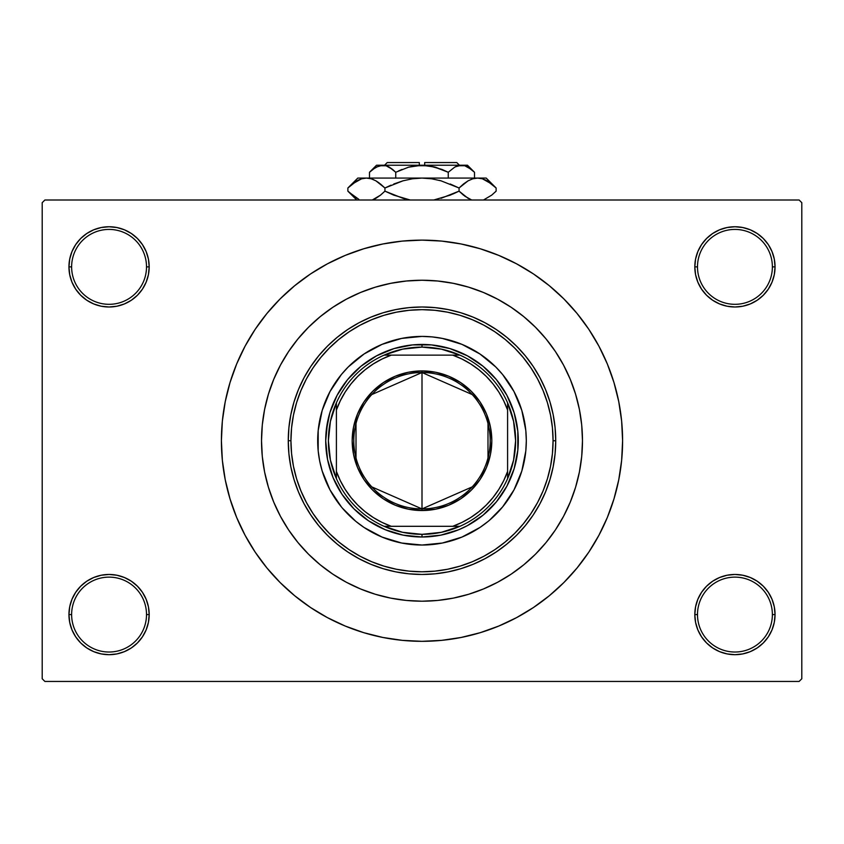 <?xml version="1.0" encoding="UTF-8"?>
<svg xmlns="http://www.w3.org/2000/svg" width="844" height="844" viewBox="0 0 844 844"><rect width="100%" height="100%" fill="white"/><g stroke="black" fill="none" stroke-linecap="round" stroke-linejoin="round"><path stroke-width="1.27" d="M774.286 622.397L775.056 614.58A40.122 40.122 0 0 1 734.934 654.691A40.122 40.122 0 0 1 694.812 614.58L697.492 614.58A37.442 37.442 0 0 0 734.934 652.022A37.442 37.442 0 0 0 772.376 614.58A37.442 37.442 0 0 0 734.934 577.127A37.442 37.442 0 0 0 697.492 614.58L694.812 614.58A40.122 40.122 0 0 1 734.934 574.458A40.122 40.122 0 0 1 775.056 614.58L772.376 614.58A37.442 37.442 0 0 1 734.934 652.022A37.442 37.442 0 0 1 697.492 614.58A37.442 37.442 0 0 1 734.934 577.127A37.442 37.442 0 0 1 772.376 614.58L775.056 614.58L774.286 606.752L771.996 599.219L768.293 592.288L763.303 586.211L757.226 581.221L750.284 577.507L742.762 575.228L734.934 574.458L727.106 575.228L719.584 577.507L712.642 581.221L706.565 586.211L701.575 592.288L697.872 599.219L695.583 606.752L694.812 614.58L695.583 622.397L697.872 629.93L701.575 636.861L706.565 642.949L712.642 647.928L719.584 651.642L727.106 653.921L734.934 654.691L742.762 653.921L750.284 651.642L757.226 647.928L763.303 642.949L768.293 636.861L771.996 629.93L774.286 622.397L775.056 614.58L774.286 606.752M69.714 606.752L68.944 614.58L71.624 614.58A37.442 37.442 0 0 0 109.066 652.022A37.442 37.442 0 0 0 146.508 614.58A37.442 37.442 0 0 0 109.066 577.127A37.442 37.442 0 0 0 71.624 614.58L68.944 614.58A40.122 40.122 0 0 1 109.066 574.458A40.122 40.122 0 0 1 149.188 614.58L146.508 614.58A37.442 37.442 0 0 1 109.066 652.022A37.442 37.442 0 0 1 71.624 614.58A37.442 37.442 0 0 1 109.066 577.127A37.442 37.442 0 0 1 146.508 614.58L149.188 614.58L148.417 606.752L146.128 599.219L142.425 592.288L137.435 586.211L131.358 581.221L124.416 577.507L116.894 575.228L109.066 574.458L101.238 575.228L93.716 577.507L86.774 581.221L80.697 586.211L75.707 592.288L72.004 599.219L69.714 606.752L68.944 614.58L69.714 622.397L72.004 629.93L75.707 636.861L80.697 642.949L86.774 647.928L93.716 651.642L101.238 653.921L109.066 654.691L116.894 653.921L124.416 651.642L131.358 647.928L137.435 642.949L142.425 636.861L146.128 629.93L148.417 622.397L149.188 614.58A40.122 40.122 0 0 1 109.066 654.691A40.122 40.122 0 0 1 68.944 614.58L69.714 622.397L72.004 629.93L75.707 636.861M69.714 259.045L68.944 266.873L71.624 266.873A37.442 37.442 0 0 0 109.066 304.315A37.442 37.442 0 0 0 146.508 266.873A37.442 37.442 0 0 0 109.066 229.42A37.442 37.442 0 0 0 71.624 266.873L68.944 266.873A40.122 40.122 0 0 1 109.066 226.751A40.122 40.122 0 0 1 149.188 266.873L146.508 266.873A37.442 37.442 0 0 1 109.066 304.315A37.442 37.442 0 0 1 71.624 266.873A37.442 37.442 0 0 1 109.066 229.42A37.442 37.442 0 0 1 146.508 266.873L149.188 266.873L148.417 259.045L146.128 251.512L142.425 244.581L137.435 238.504L131.358 233.514L124.416 229.8L116.894 227.521L109.066 226.751L101.238 227.521L93.716 229.8L86.774 233.514L80.697 238.504L75.707 244.581L72.004 251.512L69.714 259.045L68.944 266.873L69.714 274.701L72.004 282.223L75.707 289.165L80.697 295.242L86.774 300.232L93.716 303.935L101.238 306.224L109.066 306.994L116.894 306.224L124.416 303.935L131.358 300.232L137.435 295.242L142.425 289.165L146.128 282.223L148.417 274.701L149.188 266.873A40.122 40.122 0 0 1 109.066 306.994A40.122 40.122 0 0 1 68.944 266.873L69.714 274.701M774.286 274.701L775.056 266.873A40.122 40.122 0 0 1 734.934 306.994A40.122 40.122 0 0 1 694.812 266.873L697.492 266.873A37.442 37.442 0 0 0 734.934 304.315A37.442 37.442 0 0 0 772.376 266.873A37.442 37.442 0 0 0 734.934 229.42A37.442 37.442 0 0 0 697.492 266.873L694.812 266.873A40.122 40.122 0 0 1 734.934 226.751A40.122 40.122 0 0 1 775.056 266.873L772.376 266.873A37.442 37.442 0 0 1 734.934 304.315A37.442 37.442 0 0 1 697.492 266.873A37.442 37.442 0 0 1 734.934 229.42A37.442 37.442 0 0 1 772.376 266.873L775.056 266.873L774.286 259.045L771.996 251.512L768.293 244.581L763.303 238.504L757.226 233.514L750.284 229.8L742.762 227.521L734.934 226.751L727.106 227.521L719.584 229.8L712.642 233.514L706.565 238.504L701.575 244.581L697.872 251.512L695.583 259.045L694.812 266.873L695.583 274.701L697.872 282.223L701.575 289.165L706.565 295.242L712.642 300.232L719.584 303.935L727.106 306.224L734.934 306.994L742.762 306.224L750.284 303.935L757.226 300.232L763.303 295.242L768.293 289.165L771.996 282.223L774.286 274.701L775.056 266.873L774.286 259.045L771.996 251.512L768.293 244.581M261.524 440.726A160.476 160.476 0 0 1 422 280.24A160.476 160.476 0 0 1 582.476 440.726L581.706 456.456L579.395 472.028L575.566 487.304L570.259 502.138L563.528 516.37L555.436 529.884L546.047 542.534L535.476 554.202L523.808 564.773L511.158 574.152L497.654 582.254L483.412 588.985L468.589 594.292L453.312 598.122L437.73 600.432L422 601.202L406.27 600.432L390.688 598.122L375.411 594.292L360.588 588.985L346.346 582.254L332.842 574.152L320.192 564.773L308.524 554.202L297.953 542.534L288.564 529.884L280.472 516.37L273.741 502.138L268.434 487.304L264.605 472.028L262.294 456.456L261.524 440.726L262.294 424.996L264.605 409.414L268.434 394.137L273.741 379.315L280.472 365.072L288.564 351.568L297.953 338.919L308.524 327.25L320.192 316.669L332.842 307.29L346.346 299.198L360.588 292.457L375.411 287.15L390.688 283.331L406.27 281.02L422 280.24L437.73 281.02L453.312 283.331L468.589 287.15L483.412 292.457L497.654 299.198L511.158 307.29L523.808 316.669L535.476 327.25L546.047 338.919L555.436 351.568L563.528 365.072L570.259 379.315L575.566 394.137L579.395 409.414L581.706 424.996L582.476 440.726A160.476 160.476 0 0 1 422 601.202A160.476 160.476 0 0 1 261.524 440.726A160.476 160.476 0 0 1 422 280.24A160.476 160.476 0 0 1 582.476 440.726A160.476 160.476 0 0 1 422 601.202A160.476 160.476 0 0 1 261.524 440.726L262.294 456.456L264.605 472.028L268.434 487.304L273.741 502.138L280.472 516.37L288.564 529.884L297.953 542.534L308.524 554.202L320.192 564.773L332.842 574.152L346.346 582.254L360.588 588.985L375.411 594.292L390.688 598.122L406.27 600.432L422 601.202L437.73 600.432L453.312 598.122L468.589 594.292L483.412 588.985L497.654 582.254L511.158 574.152L523.808 564.773L535.476 554.202L546.047 542.534L555.436 529.884L563.528 516.37L570.259 502.138L575.566 487.304L579.395 472.028L581.706 456.456L582.476 440.726L581.706 424.996L579.395 409.414L575.566 394.137L570.259 379.315L563.528 365.072L555.436 351.568L546.047 338.919L535.476 327.25L523.808 316.669L511.158 307.29L497.654 299.198L483.412 292.457L468.589 287.15L453.312 283.331L437.73 281.02L422 280.24L406.27 281.02L390.688 283.331L375.411 287.15L360.588 292.457L346.346 299.198L332.842 307.29L320.192 316.669L308.524 327.25L297.953 338.919L288.564 351.568L280.472 365.072L273.741 379.315L268.434 394.137L264.605 409.414L262.294 424.996L261.524 440.726A160.476 160.476 0 0 1 280.482 365.041M368.722 289.344A160.476 160.476 0 0 0 346.325 299.209M332.937 307.227A160.476 160.476 0 0 0 288.511 351.653M422 240.129L402.335 241.089L382.87 243.979L363.775 248.758L345.238 255.394L327.44 263.813L310.55 273.931L294.746 285.662L280.155 298.882L266.936 313.462L255.204 329.276L245.087 346.156L236.668 363.954L230.043 382.49L225.253 401.586L222.362 421.061L221.402 440.726L222.362 460.381L225.253 479.856L230.043 498.952L236.668 517.488L245.087 535.286L255.204 552.166L266.936 567.98L280.155 582.571L294.746 595.79L310.55 607.511L327.44 617.639L345.238 626.048L363.775 632.683L382.87 637.463L402.335 640.353L422 641.324L441.665 640.353L461.13 637.463L480.225 632.683L498.762 626.048L516.56 617.639L533.45 607.511L549.254 595.79L563.845 582.571L577.064 567.98L588.795 552.166L598.913 535.286L607.332 517.488L613.957 498.952L618.747 479.856L621.638 460.381L622.598 440.726A200.598 200.598 0 0 1 422 641.324A200.598 200.598 0 0 1 221.402 440.726A200.598 200.598 0 0 1 422 240.129A200.598 200.598 0 0 1 622.598 440.726L621.638 421.061L618.747 401.586L613.957 382.49L607.332 363.954L598.913 346.156L588.795 329.276L577.064 313.462L563.845 298.882L549.254 285.662L533.45 273.931L516.56 263.813L498.762 255.394L480.225 248.758L461.13 243.979L441.665 241.089L422 240.129L408.886 240.551M475.277 318.061L477.366 318.99M490.29 325.742L493.877 327.947M508.215 338.486L509.692 339.752M520.379 350.133L522.003 351.937M522.077 352.011L523.259 353.362M533.819 367.372L534.695 368.722M542.228 382.163L544.085 386.141M550.066 402.219L550.415 403.379M553.981 419.13L554.624 423.519M555.732 440.726L553.063 440.726A131.063 131.063 0 0 1 422 571.778A131.063 131.063 0 0 1 290.937 440.726L291.57 453.566L293.459 466.289L296.582 478.77L300.918 490.881L306.414 502.507L313.029 513.532L320.688 523.86L329.329 533.397L338.855 542.027L349.184 549.697L360.219 556.301L371.845 561.809L383.957 566.134L396.427 569.257L409.15 571.145L422 571.778L434.85 571.145L447.573 569.257L460.043 566.134L472.155 561.809L483.781 556.301L494.816 549.697L505.145 542.027L514.671 533.397L523.312 523.86L530.971 513.532L537.586 502.507L543.082 490.881L547.418 478.77L550.541 466.289L552.43 453.566L553.063 440.726L552.43 427.876L550.541 415.153L547.418 402.683L543.082 390.572L537.586 378.945L530.971 367.91L523.312 357.582L514.671 348.055L505.145 339.415L494.816 331.755L483.781 325.14L472.155 319.644L460.043 315.308L447.573 312.185L434.85 310.297L422 309.664L409.15 310.297L396.427 312.185L383.957 315.308L371.845 319.644L360.219 325.14L349.184 331.755L338.855 339.415L329.329 348.055L320.688 357.582L313.029 367.91L306.414 378.945L300.918 390.572L296.582 402.683L293.459 415.153L291.57 427.876L290.937 440.726L288.268 440.726A133.732 133.732 0 0 0 422 574.458A133.732 133.732 0 0 0 555.732 440.726A133.732 133.732 0 0 1 422 574.458A133.732 133.732 0 0 1 288.268 440.726L288.912 427.613L290.842 414.636L294.028 401.902L298.449 389.548L304.062 377.679L310.803 366.423L318.621 355.883L327.44 346.156L337.157 337.347L347.707 329.529L358.964 322.777L370.822 317.165L383.176 312.744L395.91 309.558L408.897 307.638L422 306.994L435.103 307.638L448.09 309.558L460.824 312.744L473.178 317.165L485.036 322.777L496.293 329.529L506.843 337.347L516.56 346.156L525.379 355.883L533.197 366.423L539.938 377.679L545.551 389.548L549.971 401.902L553.158 414.636L555.088 427.613L555.732 440.726L555.088 453.829L553.158 466.816L549.971 479.54L545.551 491.904L539.938 503.762L533.197 515.019L525.379 525.559L516.56 535.286L506.843 544.095L496.293 551.913L485.036 558.665L473.178 564.277L460.824 568.698L448.09 571.884L435.103 573.814L422 574.458L408.897 573.814L395.91 571.884L383.176 568.698L370.822 564.277L358.964 558.665L347.707 551.913L337.157 544.095L327.44 535.286L318.621 525.559L310.803 515.019L304.062 503.762L298.449 491.904L294.028 479.54L290.842 466.816L288.912 453.829L288.268 440.726A133.732 133.732 0 0 1 422 306.994A133.732 133.732 0 0 1 555.732 440.726A133.732 133.732 0 0 0 422 306.994A133.732 133.732 0 0 0 288.268 440.726L290.937 440.726A131.063 131.063 0 0 1 422 309.664A131.063 131.063 0 0 1 553.063 440.726L555.732 440.8M554.624 457.933L553.981 462.322M550.415 478.063L550.066 479.223M544.085 495.301L542.228 499.289M534.695 512.73L533.851 514.028M523.259 528.08L522.077 529.431M522.003 529.504L520.379 531.309M509.692 541.69L508.215 542.956M493.877 553.495L490.29 555.7M477.366 562.452L475.341 563.359M799.12 681.446L44.88 681.446L42.2 678.766L42.2 202.676L44.88 200.007L799.12 200.007L44.88 200.007L42.2 202.676L42.2 678.766L44.88 681.446L799.12 681.446L801.8 678.766L801.8 202.676L801.8 678.766L799.12 681.446M799.12 200.007L801.8 202.676L799.12 200.007M422 641.324L435.114 640.891M577.064 567.98L588.795 552.166L595.727 541.025M266.936 313.462L255.204 329.276L248.273 340.427M757.226 233.514L750.284 229.8L742.762 227.521L734.934 226.751L727.106 227.521M712.642 300.232L719.584 303.935L727.106 306.224L734.934 306.994L742.762 306.224M757.226 300.232L763.303 295.242L768.293 289.165L771.996 282.223M131.358 233.514L124.416 229.8L116.894 227.521L109.066 226.751L101.238 227.521M72.004 282.223L75.707 289.165M86.774 300.232L93.716 303.935L101.238 306.224L109.066 306.994L116.894 306.224M131.358 300.232L137.435 295.242L142.425 289.165M131.358 581.221L124.416 577.507L116.894 575.228L109.066 574.458L101.238 575.228M86.774 581.221L80.697 586.211L75.707 592.288L72.004 599.219M86.774 647.928L93.716 651.642L101.238 653.921L109.066 654.691L116.894 653.921M771.996 599.219L768.293 592.288M757.226 581.221L750.284 577.507L742.762 575.228L734.934 574.458L727.106 575.228M712.642 581.221L706.565 586.211L701.575 592.288M712.642 647.928L719.584 651.642L727.106 653.921L734.934 654.691L742.762 653.921M588.795 329.276L577.064 313.462M382.87 243.979L363.775 248.758M255.204 552.166L266.936 567.98M461.13 637.463L480.225 632.683M368.722 563.381L366.634 562.452M353.71 555.7L350.123 553.495M335.785 542.956L334.308 541.69M323.621 531.309L321.997 529.504M321.923 529.431L320.741 528.08M310.181 514.07L309.305 512.73M301.772 499.289L299.915 495.301M293.86 478.991L293.585 478.063M290.019 462.322L289.376 457.933M289.376 423.519L290.019 419.13M293.585 403.379L293.849 402.493M299.915 386.141L301.772 382.163M309.305 368.722L310.149 367.414M320.741 353.362L321.923 352.011M321.997 351.937L323.621 350.133M334.308 339.752L335.785 338.486M350.123 327.947L353.71 325.742M366.634 318.99L368.659 318.093M457.596 597.204L453.196 598.143M386.404 284.238L390.804 283.31M317.692 440.768A104.308 104.308 0 0 0 341.366 506.896L330.004 489.9L322.176 471.005L319.697 461.077L318.188 450.949L318.188 430.503L322.176 410.448L330.004 391.553L341.366 374.546L348.245 366.961L364.049 353.995L382.079 344.352L401.649 338.412L422 336.408L432.223 336.914L442.351 338.412L461.921 344.352L479.951 353.995L495.755 366.961L502.634 374.546L513.996 391.553L521.824 410.448L525.812 430.503L526.308 440.726A104.308 104.308 0 0 1 422 545.034A104.308 104.308 0 0 1 317.692 440.726A104.308 104.308 0 0 1 422 336.408A104.308 104.308 0 0 1 526.308 440.726L525.812 450.949L521.824 471.005L513.996 489.9L502.634 506.896A104.308 104.308 0 0 0 526.308 440.768M422.042 545.034A104.308 104.308 0 0 0 488.17 521.36L479.951 527.458L461.921 537.09L442.351 543.03L422 545.034L401.649 543.03L382.079 537.09L364.049 527.458L355.83 521.36A104.308 104.308 0 0 0 421.958 545.034M575.566 394.137L570.259 379.315M375.411 287.15L373.153 287.857M369.693 289.007L367.351 289.84M365.937 290.357L360.588 292.457M268.434 487.304L273.741 502.138M468.589 594.292L470.846 593.585M474.307 592.435L476.649 591.612M478.063 591.095L483.412 588.985M326.174 431.284L329.856 412.769L337.083 395.33L347.57 379.642L360.916 366.296L376.614 355.809L394.053 348.583L412.558 344.901L431.442 344.901L449.947 348.583L467.386 355.809L483.084 366.296L496.43 379.642L506.917 395.33L514.144 412.769L517.826 431.284L517.826 450.158L514.144 468.673L506.917 486.112L496.43 501.811L483.084 515.156L467.386 525.643L458.851 529.684L440.79 535.159L422 537.006L403.21 535.159L385.149 529.684L368.501 520.78L353.91 508.805L341.936 494.215L333.042 477.567L327.567 459.505L325.71 440.726L327.567 421.937M502.634 506.896L489.488 520.263M355.83 521.36L342.464 508.204M526.308 440.684A104.308 104.308 0 0 0 502.634 374.546L501.536 373.238M495.755 366.961L494.943 366.148M421.958 336.408A104.308 104.308 0 0 0 355.83 360.093L354.512 361.179M348.245 366.961L347.433 367.784M348.245 514.481L349.057 515.294M495.755 514.481L496.567 513.658M517.826 450.158L516.433 459.505M496.43 501.811L490.09 508.805M449.947 532.859L440.79 535.159M431.442 536.541L422 537.006L422 534.336A93.61 93.61 0 0 1 384.083 526.308L402.62 532.311L422 534.336L441.38 532.311L459.917 526.308A93.61 93.61 0 0 1 422 534.336L422 537.006A96.29 96.29 0 0 1 325.71 440.726A96.29 96.29 0 0 1 422 344.436A96.29 96.29 0 0 0 325.71 440.726A96.29 96.29 0 0 0 422 537.006A96.29 96.29 0 0 0 518.29 440.726A96.29 96.29 0 0 0 422 344.436A96.29 96.29 0 0 1 518.29 440.726A96.29 96.29 0 0 1 422 537.006M412.558 536.541L403.21 535.159M360.916 515.156L353.91 508.805M329.856 468.673L327.567 459.505M326.174 450.158L325.71 440.726M347.57 379.642L353.91 372.637M394.053 348.583L403.21 346.283M412.558 344.901L422 344.436L422 347.106L422 344.436M431.442 344.901L440.79 346.283M483.084 366.296L490.09 372.637M514.144 412.769L516.433 421.937M517.826 431.284L518.29 440.726M488.17 360.093A104.308 104.308 0 0 0 422.042 336.408M341.366 374.546A104.308 104.308 0 0 0 317.692 440.684M472.207 486.882L422 508.921A68.206 68.206 0 0 0 490.206 440.726A68.206 68.206 0 0 0 422 372.521L422 370.917A69.809 69.809 0 0 1 491.809 440.726A69.809 69.809 0 0 1 422 510.536L422 372.521A68.206 68.206 0 0 1 490.206 440.726A68.206 68.206 0 0 1 422 508.921L371.793 486.882M371.793 394.559L422 372.521L472.207 394.559M487.99 423.498L487.99 457.944M336.408 478.643A93.61 93.61 0 0 1 336.408 402.799L330.415 421.346L328.39 440.726L330.415 460.107L336.408 478.643A93.61 93.61 0 0 0 384.083 526.308L459.917 526.308A93.61 93.61 0 0 0 507.592 478.643L513.585 460.107L515.61 440.726L513.585 421.346L507.592 402.799A93.61 93.61 0 0 1 507.592 478.643L507.592 402.799A93.61 93.61 0 0 0 459.917 355.134L441.38 349.142L422 347.106L402.62 349.142L384.083 355.134A93.61 93.61 0 0 1 459.917 355.134L384.083 355.134A93.61 93.61 0 0 0 336.408 402.799L336.408 478.643A93.61 93.61 0 0 0 384.083 526.308L452.732 526.308L461.953 522.415L470.688 517.53L478.843 511.707L486.302 505.028L492.98 497.57L498.804 489.414L503.689 480.679L507.592 471.448L507.592 409.994L503.689 400.773L498.804 392.027L492.98 383.883L486.302 376.424L478.843 369.735L470.688 363.922L461.953 359.027L452.732 355.134L391.268 355.134L382.047 359.027L373.312 363.922L365.157 369.735L357.698 376.424L351.02 383.883L345.196 392.027L340.311 400.773L336.408 409.994L336.408 471.448L340.311 480.679L345.196 489.414L351.02 497.57L357.698 505.028L365.157 511.707L373.312 517.53L382.047 522.415L391.268 526.308A90.941 90.941 0 0 1 336.408 471.448L336.408 478.643M422 370.917L435.62 372.257L448.713 376.224L460.782 382.68L471.363 391.363L480.046 401.934L486.492 414.003L490.469 427.106L491.809 440.726L490.469 454.346L486.492 467.439L480.046 479.508L471.363 490.09L460.782 498.762L448.713 505.218L435.62 509.185L422 510.536L408.38 509.185L395.287 505.218L383.218 498.762L372.637 490.09L363.954 479.508L357.508 467.439L353.531 454.346L352.191 440.726L353.531 427.106L357.508 414.003L363.954 401.934L372.637 391.363L383.218 382.68L395.287 376.224L408.38 372.257L422 370.917L422 508.921A68.206 68.206 0 0 1 353.794 440.726A68.206 68.206 0 0 1 422 372.521A68.206 68.206 0 0 0 353.794 440.726A68.206 68.206 0 0 0 422 508.921L422 510.536A69.809 69.809 0 0 1 352.191 440.726A69.809 69.809 0 0 1 422 370.917M459.917 355.134A93.61 93.61 0 0 1 507.592 402.799L507.592 409.994A90.941 90.941 0 0 0 452.732 355.134L459.917 355.134M507.592 478.643A93.61 93.61 0 0 1 459.917 526.308L452.732 526.308A90.941 90.941 0 0 0 507.592 471.448L507.592 478.643M336.408 402.799A93.61 93.61 0 0 1 384.083 355.134L391.268 355.134A90.941 90.941 0 0 0 336.408 409.994L336.408 402.799M356.01 457.944L356.01 423.498M387.227 162.554L419.32 162.554L387.227 162.554L384.558 165.234L387.227 162.554M419.32 165.234L419.32 162.554L419.32 165.234M387.923 166.458L386.046 165.751L389.358 167.186L395.752 172.271L395.752 178.073L395.752 172.271L392.618 169.433L395.752 172.271L408.475 167.196L415.174 165.74L428.857 165.751L442.003 169.433L448.248 172.271L442.013 169.444L448.248 172.271L448.248 178.073L448.248 172.271L454.599 167.218L457.923 165.751L464.77 165.74L471.374 169.433L474.507 172.271L474.507 178.073L474.507 172.271L473.853 171.627M455.327 166.817L461.373 165.234L457.954 165.751L464.77 165.74L468.114 167.186L474.507 172.271L467.471 165.234L382.627 165.234L379.199 165.751L386.024 165.74L392.618 169.433L389.369 167.196M415.132 165.751L408.507 167.196L395.752 172.271L392.618 169.433L395.752 172.271L408.475 167.196L422 165.234L435.525 167.196L448.248 172.271L454.642 167.186L448.248 172.271L433.7 166.711M428.826 165.74L424.68 165.308M370.189 171.585L369.493 172.271L369.493 178.073L369.493 172.271L372.626 169.433L379.178 165.751L386.077 165.751M348.772 187.125L347.876 188.001L347.876 191.145L347.876 188.001L352.296 184.003L361.538 178.812L366.412 178.073L357.803 178.073L486.197 178.073L477.588 178.073L482.388 178.78L491.693 184.003L496.124 188.001L496.124 191.145L491.704 195.143L483.475 200.007L491.704 195.143L496.124 191.145L496.124 188.001L495.164 187.062M470.076 199.342L463.483 195.143L459.062 191.145L459.062 188.001L468.019 180.869L472.724 178.812L477.588 178.073L472.756 178.791M390.962 185.184L384.938 188.001L402.947 180.838L412.357 178.791L402.915 180.848L393.768 184.003L402.947 180.838L412.357 178.791L422 178.073L431.664 178.801L422 178.073L477.588 178.073L472.756 178.801L477.588 178.073L482.42 178.791L487.104 180.838L496.124 188.001L486.197 178.073M431.643 178.791L422 178.073L412.357 178.791L422 178.073L431.685 178.801L441.085 180.848L459.062 188.001L450.242 184.013L459.062 188.001L468.019 180.869L463.789 183.76M453.038 193.962L459.062 191.145L468.04 198.298L459.062 191.145L450.242 195.133L433.774 200.007M357.803 178.073L347.876 188.001L356.833 180.869L361.538 178.812L366.412 178.073L422 178.073L431.685 178.801L441.085 180.848L459.062 188.001L459.062 191.145L441.053 198.308M441.064 180.838L439.386 180.384M402.915 198.298L384.938 191.145L380.211 195.386L384.938 191.145L393.758 195.133L410.226 200.007L393.768 195.143L384.938 191.145L384.938 188.001L402.915 180.848L384.938 188.001L375.96 180.848L384.938 188.001L384.938 191.145L393.758 195.133L384.938 191.145L380.528 195.143L372.288 200.007L374.947 198.836M402.936 198.308L404.614 198.762M373.924 179.804L371.244 178.791M371.276 178.812L366.412 178.073L361.57 178.801L366.412 178.073L371.202 178.78L375.928 180.838L384.938 188.001L375.939 180.838L371.202 178.78L366.412 178.073L361.612 178.78L366.412 178.073L371.202 178.78M358.763 199.279L348.836 192.084M352.307 184.003L347.876 188.001M356.896 180.838L358.763 179.867L356.896 180.838M379.241 183.011L375.96 180.848M412.315 178.801L410.026 179.181L412.315 178.801M494.806 186.714L491.852 184.129M380.528 195.143L375.981 198.277L380.528 195.143M356.695 198.203L347.876 191.145L356.738 200.007M349.173 192.4L351.579 194.553M374.008 199.3L375.928 198.308M464.759 196.135L471.712 200.007M463.472 195.143L459.062 191.145L463.472 195.143L469.992 199.3M495.228 192.021L496.124 191.145M376.529 165.234L369.493 172.271L375.844 167.218L382.627 165.234L376.529 165.234L467.471 165.234M401.997 169.433L398.452 170.973M455.992 166.49L454.642 167.186L455.992 166.49M473.589 171.385L471.88 169.855M424.68 162.554L456.773 162.554L424.68 162.554L424.68 165.234L424.68 162.554M419.32 165.308L415.174 165.74M456.203 166.395L457.923 165.751M441.085 180.848L459.062 188.001L463.472 184.003M384.938 188.001L380.211 183.76M373.713 199.437L372.288 200.007M459.062 191.145L441.085 198.298M482.388 178.78L477.588 178.073L472.756 178.801M485.237 179.867L487.262 180.922M431.685 178.801L433.974 179.181M422 178.073L422.538 178.073M388.008 166.49L389.358 167.186M379.178 165.751L386.024 165.74M382.627 165.234L379.23 165.74M464.77 165.74L457.976 165.74M466.816 166.511L471.374 169.433M428.868 165.751L432.35 166.395M456.773 162.554L459.442 165.234"/></g></svg>
